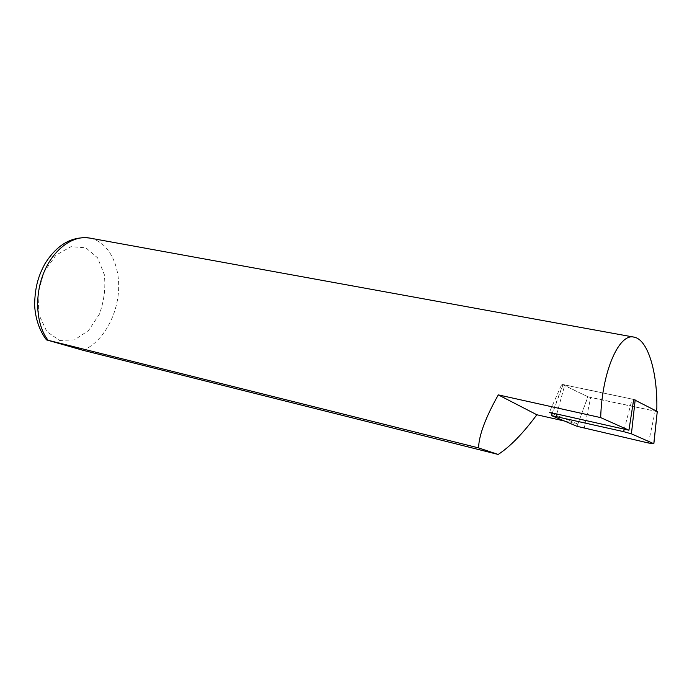 <?xml version="1.0" encoding="UTF-8"?>
<svg xmlns="http://www.w3.org/2000/svg" width="692" height="692" viewBox="0 0 692 692"><rect width="100%" height="100%" fill="white"/><g stroke="black" fill="none" stroke-linecap="round" stroke-linejoin="round"><path stroke-width="0.52" stroke-dasharray="3.46 2.59" d="M656.552 411.091L633.69 399.448M656.509 411.42L587.958 396.775L577.855 424.084L563.599 420.84M552.138 413.461L577.855 424.084M587.958 396.775L561.774 384.268L549.396 412.337M561.774 384.268L633.543 399.37M657.27 411.628L590.683 397.537L587.871 396.732L562.925 384.64L552.311 412.986M633.535 399.405L562.925 384.64M59.616 340.464L74.494 339.893L88.559 330.508L99.276 314.384C104.129 301.202 105.798 287.907 104.293 274.508L97.615 257.848L85.834 247.797L70.999 246.663L56 255.149L44.08 271.852L37.948 293.322L38.986 314.808L46.848 331.641L59.616 340.464M83.066 350.308C101.932 342.661 116.896 316.971 118.54 290.986C120.304 265.001 108.289 241.517 89.605 238.048M648.439 443.001L655.16 411.316M624.262 429.17L632.151 399.076M556.766 413.989L564.793 384.908M551.567 415.935L562.985 384.847M577.016 426.307L587.871 396.732M584.221 428.313L590.683 397.537"/><path stroke-width="1.04" d="M563.599 420.84L536.854 414.759C523.014 433.443 510.116 446.677 498.171 454.454L83.066 350.308L46.485 339.876L478.579 447.914C478.881 435.415 485.455 417.743 498.301 394.881L600.691 417.613C601.953 371.509 619.106 332.878 633.993 337.134C647.703 339.314 657.391 371.621 656.855 407.796L656.552 411.091M498.171 454.454L478.579 447.914M600.691 417.613L628.933 430.216L549.396 412.337L552.138 413.461M536.854 414.759L498.301 394.881M633.69 399.448L628.933 430.216M623.613 431.644L631.415 433.832L653.802 443.702L648.439 443.001L577.016 426.307L551.36 415.537L623.613 431.644L624.262 429.17M653.802 443.702L657.27 411.472L653.853 443.719M657.27 411.472L633.535 399.405M656.855 407.796L656.5 411.065M46.476 339.884C39.427 330.525 35.465 318.96 34.6 305.181C34.972 285.139 39.15 274.707 44.876 263.877C56.96 244.613 71.873 235.998 89.605 238.048C73.196 234.908 53.604 248.938 43.89 272.449C34.124 295.908 36.157 324.911 48.077 340.239M631.415 433.832L635.178 399.95M556.108 416.385L556.766 413.989M89.605 238.048L633.993 337.134M552.311 412.986L551.36 415.537"/></g></svg>
